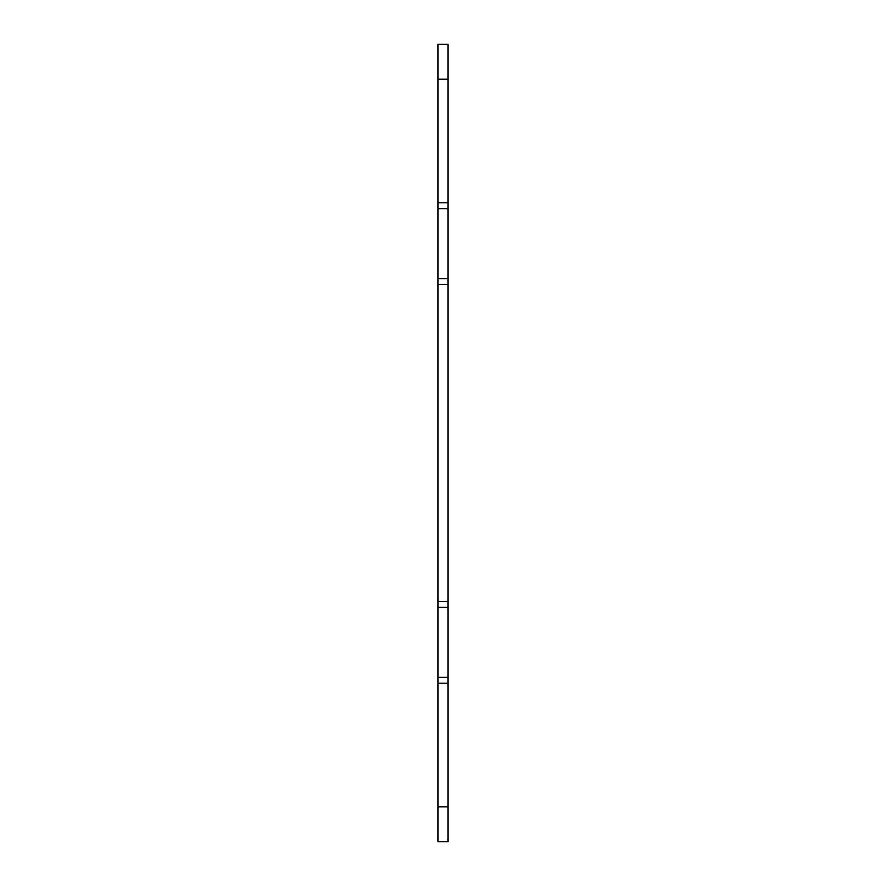 <?xml version="1.0" encoding="UTF-8"?>
<svg xmlns="http://www.w3.org/2000/svg" width="886" height="886" viewBox="0 0 886 886"><rect width="100%" height="100%" fill="white"/><g stroke="black" fill="none" stroke-linecap="round" stroke-linejoin="round"><path stroke-width="1.33" d="M438.016 44.3L438.016 202.783L447.984 202.783L447.984 44.3L438.016 44.3M438.016 806.814L438.016 841.7L447.984 841.7L447.984 683.217L438.016 683.217L438.016 806.814L447.984 806.814M438.016 683.217L438.016 601.483L447.984 601.483L447.984 284.517L438.016 284.517L438.016 601.483M438.016 284.517L438.016 202.783M447.984 202.783L447.984 284.517M447.984 601.483L447.984 683.217M447.984 841.7L438.016 841.7M447.984 677.38L438.016 677.38M447.984 607.32L438.016 607.32M447.984 278.68L438.016 278.68M447.984 208.62L438.016 208.62M438.016 79.186L447.984 79.186"/></g></svg>
